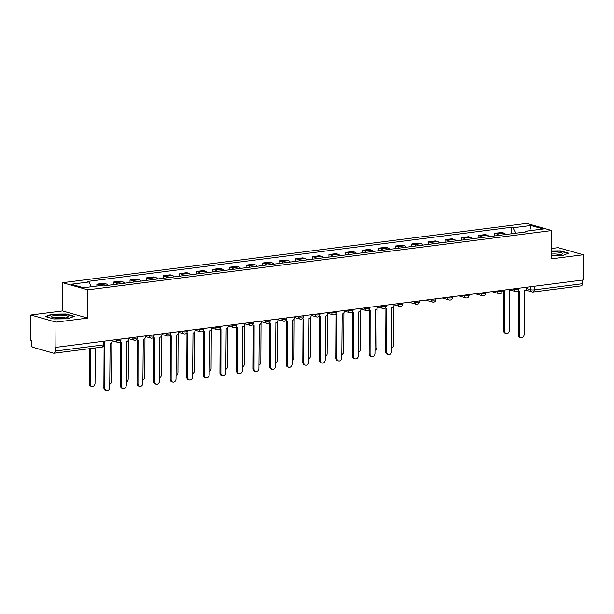 <?xml version="1.0" encoding="UTF-8"?>
<svg xmlns="http://www.w3.org/2000/svg" width="614" height="614" viewBox="0 0 614 614"><rect width="100%" height="100%" fill="white"/><g stroke="black" fill="none" stroke-linecap="round" stroke-linejoin="round"><path stroke-width="0.92" d="M30.83 314.997L56.004 322.135L55.866 347.355L583.17 279.999L583.3 254.779L551.633 258.824L551.779 230.565L526.612 223.427L62.651 282.693L62.498 310.953L30.83 314.997L30.7 340.217L31.437 340.425L31.414 344.354A2.586 1.443 -97.3 0 0 32.864 347.309L53.633 353.196A2.586 1.443 -97.3 0 0 53.978 353.219A2.586 1.443 -97.3 0 0 55.114 351.078L103.252 344.93A2.586 0.499 0.3 0 0 104.372 344.523L104.388 341.161M583.3 254.779L558.134 247.642L551.687 248.47M56.004 322.135L87.672 318.09L87.817 289.831L551.779 230.565M55.866 347.355L55.137 347.148L55.114 351.078M582.433 280.091L582.417 283.722A2.586 1.443 82.7 0 1 581.274 285.863L533.136 292.018A2.586 1.443 -97.3 0 0 534.272 289.869L582.417 283.722M505.782 234.51A5.94 3.316 -97.3 0 0 503.979 233.097L501.745 232.46L494.731 233.358L496.972 233.995A5.94 3.316 82.7 0 1 498.768 235.408M494.715 235.922L494.731 233.358M489.204 236.628A5.94 3.316 -97.3 0 0 487.401 235.216L485.167 234.579L478.152 235.477L480.394 236.114A5.94 3.316 82.7 0 1 482.19 237.526M478.137 238.04L478.152 235.477M472.626 238.746A5.94 3.316 -97.3 0 0 470.831 237.334L468.589 236.697L461.574 237.595L463.816 238.224A5.94 3.316 82.7 0 1 465.612 239.637M461.559 240.158L461.574 237.595M456.048 240.865A5.94 3.316 -97.3 0 0 454.253 239.452L452.011 238.815L444.996 239.713L447.238 240.343A5.94 3.316 82.7 0 1 449.034 241.755M444.981 242.277L444.996 239.713M439.471 242.983A5.94 3.316 -97.3 0 0 437.675 241.571L435.433 240.934L428.418 241.832L430.66 242.461A5.94 3.316 82.7 0 1 432.456 243.873M428.403 244.395L428.418 241.832M422.892 245.093A5.94 3.316 -97.3 0 0 421.097 243.681L418.855 243.052L411.841 243.95L414.082 244.579A5.94 3.316 82.7 0 1 415.878 245.991M411.825 246.513L411.841 243.95M406.314 247.212A5.94 3.316 -97.3 0 0 404.519 245.8L402.277 245.17L395.262 246.06L397.504 246.698A5.94 3.316 82.7 0 1 399.3 248.11M395.255 248.624L395.262 246.06M389.736 249.33A5.94 3.316 -97.3 0 0 387.941 247.918L385.699 247.288L378.684 248.179L380.926 248.816A5.94 3.316 82.7 0 1 382.722 250.228M378.677 250.742L378.684 248.179M373.158 251.448A5.94 3.316 -97.3 0 0 371.363 250.036L369.121 249.407L362.106 250.297L364.348 250.934A5.94 3.316 82.7 0 1 366.144 252.346M362.099 252.861L362.106 250.297M356.58 253.567A5.94 3.316 -97.3 0 0 354.785 252.154L352.543 251.517L345.528 252.415L347.77 253.052A5.94 3.316 82.7 0 1 349.566 254.465M345.521 254.979L345.528 252.415M340.002 255.685A5.94 3.316 -97.3 0 0 338.207 254.273L335.965 253.636L328.95 254.534L331.192 255.171A5.94 3.316 82.7 0 1 332.988 256.583M328.943 257.097L328.95 254.534M323.424 257.803A5.94 3.316 -97.3 0 0 321.629 256.391L319.387 255.754L312.373 256.652L314.614 257.289A5.94 3.316 82.7 0 1 316.41 258.701M312.365 259.215L312.373 256.652M306.846 259.922A5.94 3.316 -97.3 0 0 305.051 258.509L302.809 257.872L295.794 258.77L298.036 259.407A5.94 3.316 82.7 0 1 299.832 260.82M295.787 261.334L295.794 258.77M290.268 262.04A5.94 3.316 -97.3 0 0 288.473 260.628L286.231 259.991L279.224 260.889L281.458 261.518A5.94 3.316 82.7 0 1 283.254 262.93M279.209 263.452L279.224 260.889M273.69 264.158A5.94 3.316 -97.3 0 0 271.895 262.746L269.653 262.109L262.646 263.007L264.88 263.636A5.94 3.316 82.7 0 1 266.676 265.048M262.631 265.57L262.646 263.007M257.113 266.276A5.94 3.316 -97.3 0 0 255.317 264.864L253.075 264.227L246.068 265.125L248.302 265.755A5.94 3.316 82.7 0 1 250.098 267.167M246.053 267.689L246.068 265.125M240.534 268.387A5.94 3.316 -97.3 0 0 238.739 266.975L236.497 266.346L229.49 267.243L231.724 267.873A5.94 3.316 82.7 0 1 233.527 269.285M229.475 269.807L229.49 267.243M223.957 270.505A5.94 3.316 -97.3 0 0 222.161 269.093L219.927 268.464L212.912 269.354L215.146 269.991A5.94 3.316 82.7 0 1 216.949 271.403M212.897 271.918L212.912 269.354M207.378 272.624A5.94 3.316 -97.3 0 0 205.583 271.211L203.349 270.582L196.334 271.472L198.568 272.109A5.94 3.316 82.7 0 1 200.371 273.522M196.319 274.036L196.334 271.472M190.8 274.742A5.94 3.316 -97.3 0 0 189.005 273.33L186.771 272.7L179.756 273.591L181.99 274.228A5.94 3.316 82.7 0 1 183.793 275.64M179.741 276.154L179.756 273.591M174.222 276.86A5.94 3.316 -97.3 0 0 172.427 275.448L170.193 274.811L163.178 275.709L165.412 276.346A5.94 3.316 82.7 0 1 167.215 277.758M163.163 278.272L163.178 275.709M157.652 278.979A5.94 3.316 -97.3 0 0 155.849 277.566L153.615 276.929L146.6 277.827L148.834 278.464A5.94 3.316 82.7 0 1 150.637 279.877M146.585 280.391L146.6 277.827M141.074 281.097A5.94 3.316 -97.3 0 0 139.271 279.685L137.037 279.048L130.022 279.946L132.256 280.583A5.94 3.316 82.7 0 1 134.059 281.995M130.007 282.509L130.022 279.946M124.496 283.215A5.94 3.316 -97.3 0 0 122.693 281.803L120.459 281.166L113.444 282.064L115.685 282.701A5.94 3.316 82.7 0 1 117.481 284.113M113.429 284.627L113.444 282.064M107.918 285.333A5.94 3.316 -97.3 0 0 106.115 283.921L103.881 283.284L96.866 284.182L99.107 284.812A5.94 3.316 82.7 0 1 100.358 285.587M96.858 286.032L96.866 284.182M515.729 233.236L513.051 227.802L530.903 225.522L543.236 229.014L525.384 231.294L524.84 232.077M513.051 227.802L511.332 227.31L87.318 281.473L89.045 281.964L71.193 284.244L83.519 287.736L101.371 285.456L103.098 285.947L527.104 231.785L525.384 231.294M62.651 282.693L87.817 289.831M551.648 255.746L562.424 255.631L568.587 253.168L560.413 250.85L551.671 250.942M62.498 310.953L87.672 318.09M53.725 318.935L68.062 318.781L74.233 316.31L66.051 313.992L51.714 314.145L45.543 316.617L53.725 318.935M511.293 233.804L511.332 227.31M89.045 281.964L91.394 286.73M530.903 225.522L529.821 230.726M560.405 251.233L560.413 250.85M51.706 314.575L51.714 314.145M66.051 314.383L66.051 313.992M517.97 290.959A2.586 2.088 105.8 0 0 518.646 291.335A2.586 2.088 105.8 0 0 519.337 291.381L519.267 335.083A2.97 2.395 105.8 0 0 520.902 337.631A2.97 2.395 105.8 0 0 524.156 334.461L524.548 290.721A2.586 2.088 105.8 0 0 526.682 287.912L526.689 287.214M520.902 337.631L519.951 337.362A2.97 2.395 -74.2 0 1 518.316 334.814L518.546 291.305M504.808 290.008L504.593 330.923A2.97 2.395 105.8 0 0 506.228 333.471A2.97 2.395 105.8 0 0 509.482 330.301L509.697 289.862M506.228 333.471L505.276 333.202A2.97 2.395 -74.2 0 1 503.641 330.654L503.848 290.13M551.648 255.094A8.396 1.612 0.3 0 0 562.132 254.158A8.396 1.612 0.3 0 0 557.842 252.131A8.396 1.612 0.3 0 0 551.671 252.024M559.784 254.81A5.749 1.105 0.3 0 0 556.698 254.081A5.749 1.105 0.3 0 0 551.656 254.066M551.671 251.264L560.214 251.18L568.027 253.39M63.488 315.274A8.396 1.612 0.3 0 0 54.247 315.496A8.396 1.612 0.3 0 0 51.99 317.223A8.396 1.612 0.3 0 0 56.288 318.159A8.396 1.612 0.3 0 0 67.778 317.308A8.396 1.612 0.3 0 0 63.488 315.274M65.429 317.96A5.749 1.105 0.3 0 0 62.344 317.231A5.749 1.105 0.3 0 0 54.331 317.898M46.173 316.793L51.967 314.468L65.859 314.322L73.672 316.54M385.346 307.898A2.586 2.088 105.8 0 0 386.029 308.274A2.586 2.088 105.8 0 0 386.72 308.328L386.651 352.029A2.97 2.395 105.8 0 0 388.286 354.57A2.97 2.395 105.8 0 0 391.54 351.4L391.924 307.66A2.586 2.088 105.8 0 0 394.065 304.851L394.065 304.153M388.286 354.57L387.327 354.301A2.97 2.395 -74.2 0 1 385.692 351.753L385.922 308.243M368.768 310.016A2.586 2.088 105.8 0 0 369.451 310.392A2.586 2.088 105.8 0 0 370.142 310.446L370.073 354.148A2.97 2.395 105.8 0 0 371.708 356.688A2.97 2.395 105.8 0 0 374.962 353.518L375.346 309.778A2.586 2.088 105.8 0 0 377.487 306.969L377.487 306.271M371.708 356.688L370.749 356.419A2.97 2.395 -74.2 0 1 369.114 353.871L369.344 310.362M352.19 312.135A2.586 2.088 105.8 0 0 352.873 312.511A2.586 2.088 105.8 0 0 353.564 312.557L353.495 356.258A2.97 2.395 105.8 0 0 355.13 358.806A2.97 2.395 105.8 0 0 358.384 355.636L358.768 311.897A2.586 2.088 105.8 0 0 360.909 309.088L360.909 308.389M355.13 358.806L354.171 358.538A2.97 2.395 -74.2 0 1 352.536 355.99L352.766 312.48M335.612 314.253A2.586 2.088 105.8 0 0 336.295 314.629A2.586 2.088 105.8 0 0 336.986 314.675L336.917 358.376A2.97 2.395 105.8 0 0 338.552 360.925A2.97 2.395 105.8 0 0 341.806 357.755L342.19 314.015A2.586 2.088 105.8 0 0 344.331 311.206L344.331 310.507M338.552 360.925L337.593 360.656A2.97 2.395 -74.2 0 1 335.958 358.108L336.188 314.598M319.034 316.371A2.586 2.088 105.8 0 0 319.717 316.747A2.586 2.088 105.8 0 0 320.408 316.793L320.339 360.495A2.97 2.395 105.8 0 0 321.974 363.043A2.97 2.395 105.8 0 0 325.228 359.873L325.612 316.133A2.586 2.088 105.8 0 0 327.753 313.324L327.753 312.626M321.974 363.043L321.015 362.774A2.97 2.395 -74.2 0 1 319.387 360.226L319.61 316.717M302.456 318.489A2.586 2.088 105.8 0 0 303.139 318.866A2.586 2.088 105.8 0 0 303.83 318.912L303.761 362.613A2.97 2.395 105.8 0 0 305.396 365.161A2.97 2.395 105.8 0 0 308.65 361.991L309.034 318.244A2.586 2.088 105.8 0 0 311.175 315.442L311.175 314.744M305.396 365.161L304.437 364.893A2.97 2.395 -74.2 0 1 302.809 362.344L303.032 318.835M285.878 320.608A2.586 2.088 105.8 0 0 286.561 320.984A2.586 2.088 105.8 0 0 287.252 321.03L287.183 364.731A2.97 2.395 105.8 0 0 288.818 367.279A2.97 2.395 105.8 0 0 292.072 364.11L292.456 320.362A2.586 2.088 105.8 0 0 294.597 317.561L294.605 316.862M288.818 367.279L287.859 367.011A2.97 2.395 -74.2 0 1 286.231 364.463L286.454 320.953M269.3 322.718A2.586 2.088 105.8 0 0 269.983 323.094A2.586 2.088 105.8 0 0 270.674 323.148L270.605 366.85A2.97 2.395 105.8 0 0 272.24 369.398A2.97 2.395 105.8 0 0 275.494 366.228L275.878 322.48A2.586 2.088 105.8 0 0 278.019 319.679L278.027 318.981M272.24 369.398L271.288 369.121A2.97 2.395 -74.2 0 1 269.653 366.581L269.876 323.071M252.722 324.837A2.586 2.088 105.8 0 0 253.405 325.213A2.586 2.088 105.8 0 0 254.096 325.267L254.027 368.968A2.97 2.395 105.8 0 0 255.662 371.516A2.97 2.395 105.8 0 0 258.916 368.346L259.3 324.599A2.586 2.088 105.8 0 0 261.441 321.797L261.449 321.099M255.662 371.516L254.71 371.24A2.97 2.395 -74.2 0 1 253.075 368.699L253.298 325.19M236.144 326.955A2.586 2.088 105.8 0 0 236.827 327.331A2.586 2.088 105.8 0 0 237.518 327.385L237.449 371.086A2.97 2.395 105.8 0 0 239.084 373.634A2.97 2.395 105.8 0 0 242.338 370.457L242.722 326.717A2.586 2.088 105.8 0 0 244.863 323.916L244.871 323.21M239.084 373.634L238.132 373.358A2.97 2.395 -74.2 0 1 236.497 370.818L236.72 327.3M219.566 329.073A2.586 2.088 105.8 0 0 220.249 329.449A2.586 2.088 105.8 0 0 220.94 329.503L220.871 373.205A2.97 2.395 105.8 0 0 222.506 375.745A2.97 2.395 105.8 0 0 225.76 372.575L226.152 328.835A2.586 2.088 105.8 0 0 228.285 326.026L228.293 325.328M222.506 375.745L221.554 375.476A2.97 2.395 -74.2 0 1 219.919 372.936L220.142 329.419M202.988 331.192A2.586 2.088 105.8 0 0 203.671 331.568A2.586 2.088 105.8 0 0 204.362 331.621L204.293 375.323A2.97 2.395 105.8 0 0 205.928 377.863A2.97 2.395 105.8 0 0 209.182 374.693L209.574 330.954A2.586 2.088 105.8 0 0 211.707 328.145L211.715 327.446M205.928 377.863L204.976 377.595A2.97 2.395 -74.2 0 1 203.341 375.047L203.564 331.537M186.41 333.31A2.586 2.088 105.8 0 0 187.093 333.686A2.586 2.088 105.8 0 0 187.784 333.74L187.715 377.441A2.97 2.395 105.8 0 0 189.35 379.982A2.97 2.395 105.8 0 0 192.604 376.812L192.996 333.072A2.586 2.088 105.8 0 0 195.129 330.263L195.137 329.564M189.35 379.982L188.398 379.713A2.97 2.395 -74.2 0 1 186.763 377.165L186.986 333.655M169.84 335.428A2.586 2.088 105.8 0 0 170.515 335.804A2.586 2.088 105.8 0 0 171.206 335.85L171.137 379.552A2.97 2.395 105.8 0 0 172.772 382.1A2.97 2.395 105.8 0 0 176.026 378.93L176.418 335.19A2.586 2.088 105.8 0 0 178.551 332.381L178.559 331.683M172.772 382.1L171.82 381.831A2.97 2.395 -74.2 0 1 170.185 379.283L170.416 335.774M391.555 348.199A2.97 2.395 105.8 0 0 393.436 345.122L393.643 306.409M374.977 350.31A2.97 2.395 105.8 0 0 376.858 347.24L377.065 308.527M358.399 352.428A2.97 2.395 105.8 0 0 360.28 349.358L360.487 310.646M341.821 354.547A2.97 2.395 105.8 0 0 343.702 351.477L343.909 312.764M325.243 356.665A2.97 2.395 105.8 0 0 327.124 353.595L327.331 314.882M308.665 358.783A2.97 2.395 105.8 0 0 310.554 355.713L310.753 317.001M292.087 360.902A2.97 2.395 105.8 0 0 293.976 357.832L294.175 319.119M275.509 363.02A2.97 2.395 105.8 0 0 277.398 359.95L277.597 321.237M258.931 365.138A2.97 2.395 105.8 0 0 260.82 362.068L261.019 323.348M242.353 367.256A2.97 2.395 105.8 0 0 244.242 364.179L244.441 325.466M225.775 369.375A2.97 2.395 105.8 0 0 227.664 366.297L227.863 327.584M209.197 371.493A2.97 2.395 105.8 0 0 211.086 368.415L211.285 329.703M192.619 373.604A2.97 2.395 105.8 0 0 194.508 370.534L194.707 331.821M176.041 375.722A2.97 2.395 105.8 0 0 177.93 372.652L178.129 333.939M159.463 377.84A2.97 2.395 105.8 0 0 161.352 374.77L161.551 336.058M153.262 337.546A2.586 2.088 105.8 0 0 153.937 337.923A2.586 2.088 105.8 0 0 154.628 337.969L154.559 381.67A2.97 2.395 105.8 0 0 156.194 384.218A2.97 2.395 105.8 0 0 159.448 381.048L159.84 337.309A2.586 2.088 105.8 0 0 161.973 334.5L161.981 333.801M156.194 384.218L155.242 383.95A2.97 2.395 -74.2 0 1 153.607 381.401L153.838 337.892M142.885 379.959A2.97 2.395 105.8 0 0 144.774 376.889L144.973 338.176M136.684 339.665A2.586 2.088 105.8 0 0 137.359 340.041A2.586 2.088 105.8 0 0 138.05 340.087L137.981 383.788A2.97 2.395 105.8 0 0 139.616 386.336A2.97 2.395 105.8 0 0 142.87 383.167L143.262 339.427A2.586 2.088 105.8 0 0 145.395 336.618L145.403 335.919M139.616 386.336L138.664 386.068A2.97 2.395 -74.2 0 1 137.029 383.52L137.26 340.01M126.307 382.077A2.97 2.395 105.8 0 0 128.196 379.007L128.395 340.294M120.106 341.783A2.586 2.088 105.8 0 0 120.781 342.159A2.586 2.088 105.8 0 0 121.472 342.205L121.403 385.907A2.97 2.395 105.8 0 0 123.038 388.455A2.97 2.395 105.8 0 0 126.292 385.285L126.684 341.537A2.586 2.088 105.8 0 0 128.817 338.736L128.825 338.038M123.038 388.455L122.086 388.186A2.97 2.395 -74.2 0 1 120.451 385.638L120.682 342.128M109.729 384.195A2.97 2.395 105.8 0 0 111.618 381.125L111.817 342.412M104.372 344.316A2.586 2.088 105.8 0 0 104.894 344.324L104.825 388.025A2.97 2.395 105.8 0 0 106.46 390.573A2.97 2.395 105.8 0 0 109.714 387.403L110.106 343.656A2.586 2.088 105.8 0 0 112.239 340.854L112.247 340.156M106.46 390.573L105.508 390.304A2.97 2.395 -74.2 0 1 103.873 387.756L104.096 345.674M90.335 348.575L90.151 383.865A2.97 2.395 105.8 0 0 91.785 386.413A2.97 2.395 105.8 0 0 95.04 383.243L95.224 347.954M91.785 386.413L90.834 386.137A2.97 2.395 -74.2 0 1 89.199 383.596L89.383 348.698M115.064 339.795L116.253 340.133A2.586 0.499 0.3 0 0 119.845 340.271A2.586 0.499 0.3 0 0 120.958 339.872L120.966 339.043M131.642 337.677L132.831 338.015A2.586 0.499 0.3 0 0 136.423 338.161A2.586 0.499 0.3 0 0 137.536 337.754L137.544 336.925M148.22 335.559L149.409 335.896A2.586 0.499 0.3 0 0 153.001 336.042A2.586 0.499 0.3 0 0 154.114 335.635L154.122 334.807M164.798 333.44L165.987 333.778A2.586 0.499 0.3 0 0 169.579 333.924A2.586 0.499 0.3 0 0 170.692 333.517L170.7 332.688M181.376 331.322L182.565 331.66A2.586 0.499 0.3 0 0 186.157 331.806A2.586 0.499 0.3 0 0 187.27 331.399L187.278 330.57M197.954 329.204L199.143 329.541A2.586 0.499 0.3 0 0 202.735 329.687A2.586 0.499 0.3 0 0 203.848 329.281L203.856 328.452M214.532 327.085L215.721 327.423A2.586 0.499 0.3 0 0 219.313 327.569A2.586 0.499 0.3 0 0 220.426 327.17L220.434 326.333M231.11 324.967L232.299 325.305A2.586 0.499 0.3 0 0 235.891 325.451A2.586 0.499 0.3 0 0 237.004 325.052L237.012 324.215M247.688 322.857L248.877 323.187A2.586 0.499 0.3 0 0 252.469 323.332A2.586 0.499 0.3 0 0 253.582 322.933L253.59 322.097M264.266 320.738L265.455 321.068A2.586 0.499 0.3 0 0 269.047 321.214A2.586 0.499 0.3 0 0 270.16 320.815L270.168 319.978M280.844 318.62L282.026 318.958A2.586 0.499 0.3 0 0 285.625 319.096A2.586 0.499 0.3 0 0 286.738 318.697L286.738 317.868M297.422 316.502L298.604 316.839A2.586 0.499 0.3 0 0 302.203 316.977A2.586 0.499 0.3 0 0 303.316 316.578L303.316 315.749M314 314.383L315.182 314.721A2.586 0.499 0.3 0 0 318.781 314.867A2.586 0.499 0.3 0 0 319.894 314.46L319.894 313.631M330.578 312.265L331.76 312.603A2.586 0.499 0.3 0 0 335.359 312.749A2.586 0.499 0.3 0 0 336.472 312.342L336.472 311.513M347.156 310.147L348.338 310.484A2.586 0.499 0.3 0 0 351.929 310.63A2.586 0.499 0.3 0 0 353.05 310.224L353.05 309.395M363.734 308.028L364.916 308.366A2.586 0.499 0.3 0 0 368.507 308.512A2.586 0.499 0.3 0 0 369.628 308.105L369.628 307.276M380.312 305.91L381.494 306.248A2.586 0.499 0.3 0 0 385.085 306.394A2.586 0.499 0.3 0 0 386.206 305.995L386.206 305.158M396.89 303.792L398.072 304.13A2.586 0.499 0.3 0 0 401.663 304.275A2.586 0.499 0.3 0 0 402.784 303.876L402.784 303.04M413.468 301.674L414.65 302.011A2.586 0.499 0.3 0 0 418.241 302.157A2.586 0.499 0.3 0 0 419.362 301.758L419.362 300.921M430.046 299.563L431.228 299.893A2.586 0.499 0.3 0 0 434.819 300.039A2.586 0.499 0.3 0 0 435.94 299.64L435.94 298.803M446.624 297.445L447.806 297.775A2.586 0.499 0.3 0 0 451.397 297.92A2.586 0.499 0.3 0 0 452.518 297.521L452.518 296.692M463.202 295.326L464.384 295.664A2.586 0.499 0.3 0 0 467.975 295.802A2.586 0.499 0.3 0 0 469.088 295.403L469.096 294.574M479.772 293.208L480.962 293.546A2.586 0.499 0.3 0 0 484.553 293.692A2.586 0.499 0.3 0 0 485.666 293.285L485.674 292.456M496.35 291.09L497.54 291.427A2.586 0.499 0.3 0 0 501.131 291.573A2.586 0.499 0.3 0 0 502.244 291.166L502.252 290.338M512.928 288.971L514.118 289.309A2.586 0.499 0.3 0 0 517.709 289.455A2.586 0.499 0.3 0 0 518.822 289.048L518.83 288.219M526.612 288.572L530.68 289.724A2.586 0.499 0.3 0 0 534.272 289.869L534.295 286.247M530.696 286.7L530.68 289.724A2.586 2.088 -74.2 0 0 532.1 291.942A2.586 2.586 0 0 0 533.136 292.018A2.586 1.443 -97.3 0 1 532.791 291.988A2.586 2.088 -74.2 0 1 532.1 291.942L525.737 290.13M116.253 339.642L116.253 340.133A2.586 2.088 105.8 0 0 117.673 342.343A2.586 2.586 0 0 0 120.958 339.872M132.831 337.523L132.831 338.015A2.586 2.088 105.8 0 0 134.251 340.225A2.586 2.586 0 0 0 137.536 337.754M149.409 335.405L149.409 335.896A2.586 2.088 105.8 0 0 150.829 338.107A2.586 2.586 0 0 0 154.114 335.635M165.987 333.287L165.987 333.778A2.586 2.088 105.8 0 0 167.407 335.988A2.586 2.586 0 0 0 170.692 333.517M182.565 331.169L182.565 331.66A2.586 2.088 105.8 0 0 183.985 333.87A2.586 2.586 0 0 0 187.27 331.399M199.143 329.058L199.143 329.541A2.586 2.088 105.8 0 0 200.563 331.76A2.586 2.586 0 0 0 203.848 329.281M215.721 326.94L215.721 327.423A2.586 2.088 105.8 0 0 217.141 329.641A2.586 2.586 0 0 0 220.426 327.17M232.299 324.821L232.299 325.305A2.586 2.088 105.8 0 0 233.719 327.523A2.586 2.586 0 0 0 237.004 325.052M248.877 322.703L248.877 323.187A2.586 2.088 105.8 0 0 250.297 325.405A2.586 2.586 0 0 0 253.582 322.933M265.455 320.585L265.455 321.068A2.586 2.088 105.8 0 0 266.875 323.286A2.586 2.586 0 0 0 270.16 320.815M282.033 318.466L282.026 318.958A2.586 2.088 105.8 0 0 283.453 321.168A2.586 2.586 0 0 0 286.738 318.697M298.611 316.348L298.604 316.839A2.586 2.088 105.8 0 0 300.031 319.05A2.586 2.586 0 0 0 303.316 316.578M315.189 314.23L315.182 314.721A2.586 2.088 105.8 0 0 316.609 316.931A2.586 2.586 0 0 0 319.894 314.46M331.767 312.112L331.76 312.603A2.586 2.088 105.8 0 0 333.179 314.813A2.586 2.586 0 0 0 336.472 312.342M348.345 309.993L348.338 310.484A2.586 2.088 105.8 0 0 349.757 312.695A2.586 2.586 0 0 0 353.05 310.224M364.923 307.875L364.916 308.366A2.586 2.088 105.8 0 0 366.335 310.577A2.586 2.586 0 0 0 369.628 308.105M381.501 305.764L381.494 306.248A2.586 2.088 105.8 0 0 382.913 308.466A2.586 2.586 0 0 0 386.206 305.995M398.079 303.646L398.072 304.13A2.586 2.088 105.8 0 0 399.491 306.348A2.586 2.586 0 0 0 402.784 303.876M414.657 301.528L414.65 302.011A2.586 2.088 105.8 0 0 416.069 304.229A2.586 2.586 0 0 0 419.362 301.758M431.228 299.409L431.228 299.893A2.586 2.088 105.8 0 0 432.647 302.111A2.586 2.586 0 0 0 435.94 299.64M447.806 297.291L447.806 297.775A2.586 2.088 105.8 0 0 449.225 299.993A2.586 2.586 0 0 0 452.518 297.521M464.384 295.173L464.384 295.664A2.586 2.088 105.8 0 0 465.803 297.874A2.586 2.586 0 0 0 469.088 295.403M480.962 293.055L480.962 293.546A2.586 2.088 105.8 0 0 482.381 295.756A2.586 2.586 0 0 0 485.666 293.285M497.54 290.936L497.54 291.427A2.586 2.088 105.8 0 0 498.959 293.638A2.586 2.586 0 0 0 502.244 291.166M514.118 288.818L514.118 289.309A2.586 2.088 105.8 0 0 515.537 291.52A2.586 2.586 0 0 0 518.822 289.048M115.685 282.701L122.693 281.803M132.256 280.583L139.271 279.685M148.834 278.464L155.849 277.566M165.412 276.346L172.427 275.448M181.99 274.228L189.005 273.33M198.568 272.109L205.583 271.211M215.146 269.991L222.161 269.093M231.724 267.873L238.739 266.975M248.302 265.755L255.317 264.864M264.88 263.636L271.895 262.746M281.458 261.518L288.473 260.628M298.036 259.407L305.051 258.509M314.614 257.289L321.629 256.391M331.192 255.171L338.207 254.273M347.77 253.052L354.785 252.154M364.348 250.934L371.363 250.036M380.926 248.816L387.941 247.918M397.504 246.698L404.519 245.8M414.082 244.579L421.097 243.681M430.66 242.461L437.675 241.571M447.238 240.343L454.253 239.452M463.816 238.224L470.831 237.334M480.394 236.114L487.401 235.216M496.972 233.995L503.979 233.097M99.107 284.812L106.115 283.921M103.275 341.3L103.252 344.93A2.586 1.443 -97.3 0 1 102.116 347.071A2.586 2.586 0 0 0 104.372 344.523M519.267 335.083L518.316 334.814M503.641 330.654L504.593 330.923M386.651 352.029L385.692 351.753M370.073 354.148L369.114 353.871M353.495 356.258L352.536 355.99M336.917 358.376L335.958 358.108M320.339 360.495L319.387 360.226M303.761 362.613L302.809 362.344M287.183 364.731L286.231 364.463M270.605 366.85L269.653 366.581M254.027 368.968L253.075 368.699M237.449 371.086L236.497 370.818M220.871 373.205L219.919 372.936M204.293 375.323L203.341 375.047M187.715 377.441L186.763 377.165M171.137 379.552L170.185 379.283M154.559 381.67L153.607 381.401M137.981 383.788L137.029 383.52M121.403 385.907L120.451 385.638M104.825 388.025L103.873 387.756M89.199 383.596L90.151 383.865M508.53 289.532L515.537 291.52M491.952 291.65L498.959 293.638M475.374 293.768L482.381 295.756M458.796 295.887L465.803 297.874M442.218 298.005L449.225 299.993M425.64 300.123L432.647 302.111M409.062 302.241L416.069 304.229M394.065 304.805L399.491 306.348M377.487 306.923L382.913 308.466M360.909 309.042L366.335 310.577M344.331 311.16L349.757 312.695M327.753 313.278L333.179 314.813M311.175 315.396L316.609 316.931M294.597 317.507L300.031 319.05M278.019 319.625L283.453 321.168M261.441 321.744L266.875 323.286M244.863 323.862L250.297 325.405M228.285 325.98L233.719 327.523M211.707 328.099L217.141 329.641M195.129 330.217L200.563 331.76M178.551 332.335L183.985 333.87M161.973 334.453L167.407 335.988M145.395 336.572L150.829 338.107M128.817 338.69L134.251 340.225M112.239 340.801L117.673 342.343M102.116 347.071L53.978 353.219M518.646 291.335L517.802 291.097M386.029 308.274L385.178 308.036M369.451 310.392L368.607 310.154M352.873 312.511L352.029 312.273M336.295 314.629L335.451 314.391M319.717 316.747L318.873 316.509M303.139 318.866L302.295 318.62M286.561 320.984L285.717 320.738M269.983 323.094L269.139 322.857M253.405 325.213L252.561 324.975M236.827 327.331L235.983 327.093M220.249 329.449L219.405 329.211M203.671 331.568L202.827 331.33M187.093 333.686L186.249 333.448M170.515 335.804L169.671 335.566M153.937 337.923L153.093 337.685M137.359 340.041L136.515 339.803M120.781 342.159L119.937 341.914"/></g></svg>
